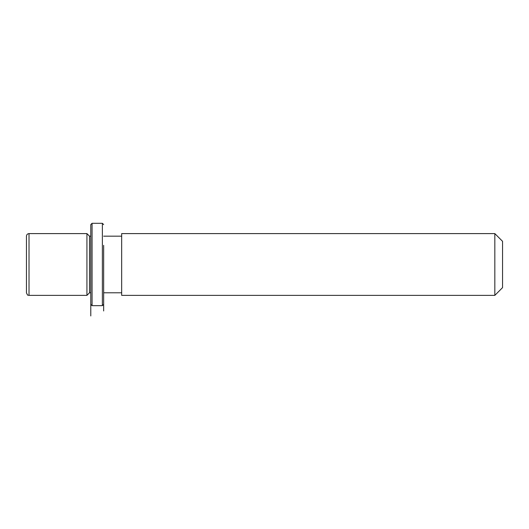 <?xml version="1.0" encoding="UTF-8"?>
<svg xmlns="http://www.w3.org/2000/svg" width="529" height="529" viewBox="0 0 529 529"><rect width="100%" height="100%" fill="white"/><g stroke="black" fill="none" stroke-linecap="round" stroke-linejoin="round"><path stroke-width="0.79" d="M90.79 292.788L89.5 292.788L86.928 295.361L86.928 233.6L29.022 233.6C27.462 233.752 26.602 234.605 26.45 236.172L26.45 292.788C28.136 296.855 28.11 294.567 29.022 295.361L29.022 233.6M89.5 292.788L89.5 236.172L86.928 233.6M121.67 249.675L121.67 233.6L494.827 233.6L494.827 295.361L121.67 295.361L121.67 249.675M494.827 295.361L502.55 287.644L502.55 241.317L494.827 233.6M90.79 304.367L90.79 224.587L92.072 223.304L92.072 305.656L90.79 304.367L90.79 315.952M103.658 245.357L103.658 310.973L103.658 245.357M103.658 304.367L102.368 305.656L102.368 223.304L92.072 223.304M90.79 236.172L89.5 236.172M121.67 292.788L103.658 292.788M121.67 236.172L103.658 236.172M86.928 295.361L29.022 295.361M102.368 305.656L92.072 305.656M103.658 224.587L102.368 223.304"/></g></svg>
